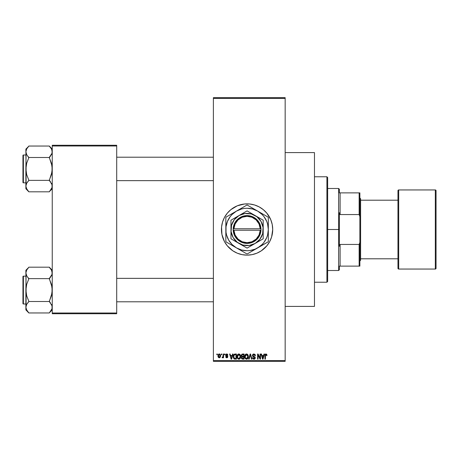<?xml version="1.0" encoding="UTF-8"?>
<svg xmlns="http://www.w3.org/2000/svg" width="459" height="459" viewBox="0 0 459 459"><rect width="100%" height="100%" fill="white"/><g stroke="black" fill="none" stroke-linecap="round" stroke-linejoin="round"><path stroke-width="0.69" d="M247.051 203.865A25.635 25.635 0 0 0 244.601 203.985M244.532 203.991A25.635 25.635 0 0 0 242.1 204.353M242.054 204.358A25.635 25.635 0 0 0 237.274 205.81L244.567 203.985L249.593 203.985L254.521 204.966L259.163 206.894L263.34 209.683L266.897 213.234L270.764 219.689L272.221 224.497L272.715 229.5L271.613 236.942L269.685 241.583L266.897 245.766L261.32 250.815L256.891 253.184L252.083 254.642L247.08 255.135A25.635 25.635 0 0 1 221.445 229.5A25.635 25.635 0 0 1 247.08 203.865A25.635 25.635 0 0 1 272.715 229.5A25.635 25.635 0 0 1 247.08 255.135L242.077 254.642L237.269 253.184A25.635 25.635 0 0 0 242.054 254.642M237.257 205.821A25.635 25.635 0 0 0 221.938 224.48M221.932 224.52A25.635 25.635 0 0 0 221.932 234.48L221.565 226.987L222.546 222.058L224.468 217.417L227.262 213.234L230.814 209.683L237.269 205.816M221.938 234.52A25.635 25.635 0 0 0 237.257 253.179M242.1 254.647A25.635 25.635 0 0 0 244.532 255.009M244.601 255.015A25.635 25.635 0 0 0 247.051 255.135M285.165 306.405L314.467 306.405L314.467 152.595L285.165 152.595L314.467 152.595L314.467 306.405L285.165 306.405M213.383 98.392L213.383 360.608L285.165 360.608L285.165 98.392L213.383 98.392L213.383 97.658L285.165 97.658L285.165 98.392L285.165 97.658L213.383 97.658L213.383 361.342L285.165 361.342L285.165 98.392L213.383 98.392M221.244 354.75L221.244 354.015L221.708 354.015L221.708 354.75L221.244 354.75L221.708 354.75L221.708 354.015L221.244 354.015L221.708 354.015L221.708 354.75L221.244 354.75L221.244 354.015L221.244 354.75M223.022 357.36L222.552 357.813L222.11 357.613L222.242 357.079L223.022 356.712L223.108 354.015L223.573 354.015L223.573 357.745L223.108 357.745L223.108 357.148L222.667 357.791L222.11 357.613L222.242 357.079L222.948 356.895L223.108 355.949L223.022 356.712L222.242 357.079L222.11 357.613L222.552 357.813L223.108 357.148L223.108 357.745L223.573 357.745L223.573 354.015L223.108 354.015L223.573 354.015L223.573 357.745L223.108 357.745M224.44 354.75L224.44 354.015L224.904 354.015L224.904 354.75L224.44 354.75L224.904 354.75L224.904 354.015L224.44 354.015L224.904 354.015L224.904 354.75L224.44 354.75L224.44 354.015L224.44 354.75M225.639 355.157L225.931 354.291L226.648 353.952L227.44 354.159L227.899 355.146L227.434 355.214L226.872 354.491L226.149 354.824L226.224 355.398L227.819 356.528L227.549 357.521L226.786 357.813L226.012 357.521L225.702 356.746L226.872 357.274L227.331 356.649L225.908 355.949L225.639 355.157L227.371 356.827L226.769 357.28L225.702 356.746L226.786 357.813L227.836 356.746L226.103 355.059L226.735 354.48L227.434 355.214L227.899 355.146L226.763 353.952L225.639 355.151M232.541 354.015L232.139 355.547L232.541 354.015L233.029 354.015L231.611 359.145L231.124 359.145L229.632 354.015L230.12 354.015L230.527 355.547L232.139 355.547L230.527 355.547L230.12 354.015L229.632 354.015L231.124 359.145L231.611 359.145L233.029 354.015L232.541 354.015L233.029 354.015L231.611 359.145L231.124 359.145L229.632 354.015L230.12 354.015M237.67 354.566L238.887 353.952L239.977 354.428L240.585 355.599L240.614 357.412L240.206 358.462L239.334 359.145L238.244 359.064L237.469 358.29L237.096 356.798L237.332 355.157L237.951 354.279L238.887 353.952L237.555 354.732L237.091 356.574C237.01 357.997 237.607 358.875 238.887 359.208C240.189 358.863 240.786 357.968 240.688 356.511L240.304 354.887M245.33 354.566L246.546 353.952L247.636 354.428L248.239 355.599L248.267 357.412L247.728 358.64L246.77 359.196L245.708 358.949L245.014 358.06L244.991 355.157L245.611 354.279L246.546 353.952L245.209 354.732L244.75 356.574C244.67 357.997 245.267 358.875 246.54 359.208C247.843 358.863 248.445 357.968 248.342 356.511L247.883 354.755L246.443 353.952M265.979 353.952L266.754 354.382L266.989 355.547L266.524 355.616L266.197 354.612L265.526 354.784L265.388 359.145L264.923 359.145L265.09 354.543L265.979 353.952L264.923 355.662L264.923 359.145L265.388 359.145L265.457 354.933L265.956 354.549L266.524 355.616L266.989 355.547L266.713 354.314L265.979 353.952L266.708 354.314M237.269 253.184L232.833 250.815L227.262 245.766L224.468 241.583L221.938 234.503M263.971 354.015L263.564 355.547L263.971 354.015L264.459 354.015L263.041 359.145L262.548 359.145L261.062 354.015L261.55 354.015L261.951 355.547L263.564 355.547L261.951 355.547L261.55 354.015L261.062 354.015L262.548 359.145L263.041 359.145L264.459 354.015L263.971 354.015L264.459 354.015L263.041 359.145L262.548 359.145L261.062 354.015L261.55 354.015M260.064 354.015L260.064 358.118L260.064 354.015L260.528 354.015L260.528 359.145L260.029 359.145L258.067 355.031L258.067 359.145L257.597 359.145L257.597 354.015L258.101 354.015L260.064 358.118L258.101 354.015L257.597 354.015L257.597 359.145L258.067 359.145L258.067 355.031L260.029 359.145L260.528 359.145L260.528 354.015L260.064 354.015L260.528 354.015L260.528 359.145L260.029 359.145M252.404 355.438L253.282 354.044L255.009 354.463L255.405 355.679L254.934 355.748L254.636 354.899L253.93 354.555L253.138 354.773L252.875 355.335L253.087 355.989L255.193 357.303L254.716 358.99L253.649 359.185L252.903 358.766L252.536 357.676L253.007 357.613L253.316 358.41L254.011 358.611L254.625 358.33L254.797 357.647L252.806 356.448L252.404 355.438L253.116 356.654L254.653 357.263L254.802 357.785L253.93 358.611L253.007 357.613L252.536 357.676L253.942 359.208L255.267 357.808L252.875 355.427L253.816 354.549L254.934 355.748L255.405 355.679L253.856 353.952L252.404 355.438M250.172 355.421L249.145 359.145L248.658 359.145L250.121 354.015L250.574 354.015L251.957 359.145L251.475 359.145L250.373 354.618L249.145 359.145L248.658 359.145L249.145 359.145L250.373 354.618L251.475 359.145L251.957 359.145L250.574 354.015L250.121 354.015L250.574 354.015L251.957 359.145L251.475 359.145L250.379 354.623M242.639 354.015L241.222 355.524L241.916 354.141L244.085 354.015L244.085 359.145L241.698 358.8L241.359 357.699L241.859 356.781L241.222 355.524L241.859 356.781L241.354 357.854L242.633 359.145L244.085 359.145L244.085 354.015L242.639 354.015L244.085 354.015L244.085 359.145L242.507 359.139M233.654 354.841L235.06 354.015C233.763 354.285 233.172 355.151 233.298 356.609L234.021 354.342L236.425 354.015L236.425 359.145L234.073 358.875L233.298 356.786L234.383 359.047L236.425 359.145L236.425 354.015L235.06 354.015L236.425 354.015L236.425 359.145M218.668 357.63L217.979 355.92L218.226 354.629L219.442 353.958L220.446 354.916L220.435 356.89L219.603 357.768L218.432 357.423L217.991 356.241L219.282 357.813L220.578 355.88L219.282 353.952L217.985 355.754M216.849 354.75L216.849 354.015L217.314 354.015L217.314 354.75L216.849 354.75L217.314 354.75L217.314 354.015L216.849 354.015L217.314 354.015L217.314 354.75L216.849 354.75L216.849 354.015L216.849 354.75M52.246 145.268L116.701 145.268L116.701 146.002L52.246 146.002L52.246 312.998L116.701 312.998L116.701 145.268L52.246 145.268L52.246 146.002L52.246 145.268M52.246 313.732L116.701 313.732L116.701 146.002L52.246 146.002L52.246 313.732L52.246 312.998L116.701 312.998L116.701 313.732L52.246 313.732M213.383 361.342L213.383 360.608L285.165 360.608L285.165 361.342L213.383 361.342M247.108 255.135A25.635 25.635 0 0 0 249.558 255.015M249.621 255.009A25.635 25.635 0 0 0 252.06 254.647M252.1 254.636A25.635 25.635 0 0 0 272.216 234.526M272.227 234.474A25.635 25.635 0 0 0 272.715 229.517M272.715 229.483A25.635 25.635 0 0 0 272.227 224.526M272.216 224.474A25.635 25.635 0 0 0 252.1 204.364M252.06 204.353A25.635 25.635 0 0 0 249.621 203.991M249.558 203.985A25.635 25.635 0 0 0 247.108 203.865M256.231 253.448L256.891 253.184M263.34 249.317L263.701 249.013M271.613 236.942L271.751 236.454M266.897 213.234L266.472 212.735M256.891 205.816L254.521 204.966M230.814 209.683L230.372 210.056M266.983 355.386L266.524 355.616L266.495 355.277M266.042 354.555L265.457 354.933L265.388 355.622L266.002 354.549M265.388 359.145L264.923 359.145L264.952 355.1M265.233 354.291L265.56 354.032M262.973 357.641L263.409 356.15L262.973 357.641M262.571 357.819L262.112 356.15L263.409 356.15L262.112 356.15L262.634 358.083M258.067 359.145L257.597 359.145L257.597 354.015L258.101 354.015M254.647 354.147L254.969 354.417M255.17 354.692L255.37 355.312M255.405 355.679L254.934 355.748L254.636 354.899M254.045 354.572L253.638 354.56M253.024 354.91L252.961 355.828M254.16 356.436L253.643 356.27M254.034 356.396L255.267 357.94M255.181 358.359L254.917 358.812M254.573 359.07L254.211 359.19M252.903 358.766L252.565 357.974M252.536 357.676L253.029 357.802M254.682 358.249L254.791 357.957M254.797 357.905L254.493 357.136M254.802 357.785L254.653 357.263L253.116 356.654L254.653 357.263L254.802 357.785M254.12 356.982L253.678 356.855M252.57 356.161L252.444 355.805M252.622 354.6L253.248 354.055M253.173 356.683L253.615 356.838M255.193 357.303L254.929 356.861M250.121 354.015L248.658 359.145L250.121 354.015M250.275 355.019L250.373 354.618M248.078 355.123L248.239 355.582M248.342 356.511C248.445 357.968 247.843 358.863 246.54 359.208L246.431 359.208M245.261 358.502L244.79 357.24M244.802 355.845L244.865 355.553M247.332 354.17L247.636 354.428M246.144 353.998L245.777 354.159M246.988 359.145L247.395 358.944M247.98 358.267L248.267 357.412M246.443 358.605L247.194 358.404M245.708 358.227L246.351 358.594M245.45 357.836L246.54 358.611L245.41 357.75L245.215 356.591L245.41 357.75L245.215 356.591L246.552 354.549L245.473 355.266L245.215 356.591L245.37 355.507M246.466 354.555L247.166 354.744L246.552 354.549L247.877 356.505L247.636 357.871L247.877 356.505L246.626 358.605M246.253 358.571L246.54 358.611M247.866 356.173L247.298 354.847M247.728 355.513L247.412 354.962M242.381 359.127L241.549 358.594M241.354 357.854L241.859 356.781M241.692 356.683L241.354 356.247M241.704 355.266L242.696 356.413L241.686 355.518L242.145 354.681L241.686 355.518L241.956 356.224L243.614 356.413L242.696 356.413M242.53 358.536L243.614 358.542L243.614 357.01L242.254 357.062L241.818 357.768L242.254 357.062L243.614 357.01L243.614 358.542L242.805 358.542L241.818 357.768L242.593 358.542M242.742 357.01L242.254 357.062L241.83 357.951M242.26 354.646L243.614 354.618L243.614 356.413L243.614 354.618L242.145 354.681M238.789 353.952L240.229 354.755L240.688 356.511C240.786 357.968 240.189 358.863 238.887 359.208L238.772 359.208M238.238 359.058L237.911 358.84M237.137 357.24L237.441 358.232M237.114 356.098L237.205 355.553M239.673 354.17L240.109 354.583M238.491 353.998L238.118 354.159M239.11 359.196L239.736 358.944M238.789 358.605L239.541 358.404M238.049 358.227L238.697 358.594M237.791 357.836L238.881 358.611L237.756 357.75L237.555 356.591L237.756 357.75L237.555 356.591L238.892 354.549L238.003 354.985L237.555 356.591L237.71 355.507M240.074 355.513L239.541 354.761M238.806 354.555L239.512 354.744L238.892 354.549L240.218 356.505L239.977 357.871L240.218 356.505L238.967 358.605M240.206 356.173L239.753 354.962M234.744 359.127L234.383 359.047M233.637 358.318L233.373 357.521M233.499 358.003L233.304 356.959M234.239 354.882L233.947 355.364L235.123 354.618L235.96 354.618L235.96 358.542L234.469 358.445L233.763 356.614L233.883 355.576M234.847 354.629L234.325 354.813M233.883 357.636L234.469 358.445L235.96 358.542L235.96 354.618L235.025 354.618M234.096 358.1L235.134 358.542L234.549 358.473M233.786 357.131L233.924 357.756M234.119 355.025L233.769 356.873M231.548 357.641L231.979 356.15L231.548 357.641M231.33 358.611L231.066 357.555L231.376 358.364M231.066 357.555L231.21 358.083M230.682 356.15L231.979 356.15L230.682 356.15M227.899 355.146L227.377 354.933M226.878 354.491L227.434 355.214L226.499 354.514M226.735 354.48L226.103 355.059L226.889 355.679M226.103 355.059L226.683 355.605M227.4 355.903L227.75 356.31M225.725 356.884L226.218 356.913M226.172 356.677L226.872 357.274M226.626 357.268L227.371 356.827L226.821 356.35M226.878 357.274L227.32 357.033M227.36 356.93L227.251 356.545M227.371 356.827L227.222 356.517L227.371 356.827M223.108 357.148L222.552 357.813L222.11 357.613L222.552 357.813L223.108 357.148M222.581 357.148L223.022 356.712M223.108 354.015L223.108 355.949M219.448 353.958L219.746 354.05M220.567 355.553L220.527 355.232M218.117 354.905L218.277 354.537M218.759 354.073L219.115 353.958M218.036 356.557L218.128 356.913M218.857 354.641L218.455 355.656L218.679 356.924M218.599 356.775L219.293 357.28L218.45 355.88L219.264 354.48L220.113 355.88L219.293 357.28L219.855 356.959L220.039 355.203L219.155 354.491M220.079 355.404L219.993 355.077M219.804 354.744L219.488 354.52M262.691 358.29L262.909 357.877M233.947 355.364L233.769 356.299M218.455 355.656L218.455 356.109M219.855 356.959L220.102 355.656M339.367 192.878L339.367 189.217L339.367 192.878L340.102 192.878L339.367 192.878M340.102 214.56L340.102 192.878L340.102 214.56L359.145 214.56L359.873 216.625L359.873 242.375L359.145 244.44L340.102 244.44L339.367 246.282L339.367 212.718L340.102 214.56L359.145 214.56L359.145 192.878L340.102 192.878L359.145 192.878L359.145 214.56L359.873 216.625L359.873 266.122L359.873 242.375L359.145 244.44L340.102 244.44L339.367 246.282L339.367 229.5L338.633 229.5L339.367 229.5L339.367 212.718L340.102 214.56M327.646 188.483L338.633 188.483L338.633 229.5L338.633 188.483L339.367 189.217M327.646 229.5L338.633 229.5L327.646 229.5L327.646 281.505L327.646 177.495L326.917 176.767L326.917 282.233L327.646 281.505L326.917 282.233L326.917 176.767L314.467 176.767L326.917 176.767L327.646 177.495L327.646 229.5M339.367 266.122L339.367 269.783L339.367 266.122L340.102 266.122L340.102 244.44L340.102 266.122L359.873 266.122L359.145 266.122L359.145 244.44L359.145 266.122L339.367 266.122M327.646 270.517L338.633 270.517L338.633 229.5L338.633 270.517L339.367 269.783M359.873 192.878L359.145 192.878L359.873 192.878L359.873 216.625L359.873 192.878M314.467 282.233L326.917 282.233L314.467 282.233M116.701 180.645L213.383 180.645L116.701 180.645M213.383 157.207L116.701 157.207L213.383 157.207M49.865 146.76L49.32 146.042L28.808 146.042L49.32 146.042L52.246 149.112L49.32 146.18L51.425 148.882L52.246 151.763L52.033 150.311L52.039 153.208L49.32 157.351L51.747 154.006M26.094 187.553L25.882 186.09L25.882 188.741L28.808 191.673L26.702 188.97L25.882 186.09L26.691 183.227L28.808 180.37L49.32 180.37L52.033 184.621L52.039 187.53L49.32 191.81L28.808 191.81L26.37 188.299M23.392 182.843L23.392 155.01A0.442 0.442 0 0 0 22.95 155.452L22.95 182.401A0.442 0.442 0 0 0 23.392 182.843L25.882 182.843L23.392 182.843A0.442 0.442 0 0 1 22.95 182.401L22.95 155.452A0.442 0.442 0 0 1 23.392 155.01L23.392 182.843M25.882 155.01L23.392 155.01L25.882 155.01M51.758 188.305L49.32 191.81L28.808 191.81L25.882 188.741L25.882 186.09L26.094 187.542M52.033 187.553L52.246 186.09L52.033 187.553L52.246 186.09L51.615 183.566M25.882 149.112L25.882 151.763L26.691 148.9L28.808 146.18L25.882 149.112L26.088 171.827L26.691 174.661L28.808 180.094L26.691 174.661L25.882 168.929L25.882 186.09L26.691 183.227L28.808 180.37L49.32 180.37L52.033 171.844L52.039 166.026L49.32 157.489L28.808 157.489L49.32 157.489L50.501 156.014L49.32 157.758L51.437 163.192L52.246 168.929L51.431 174.672L49.32 180.094L50.57 181.93M28.808 180.502L26.697 183.216M26.094 184.621L26.381 183.847M26.513 188.609L26.691 188.953M27.511 190.192L26.702 188.97M51.787 149.617L52.246 151.763L52.039 153.208L52.039 150.322M26.37 149.548L25.882 151.763L26.691 148.9L28.808 146.18M26.088 153.208L25.882 168.929L26.697 163.18L28.808 157.758L26.702 154.649L25.882 151.763L26.697 154.637M26.088 184.644L26.094 166.009L26.697 163.18L28.808 157.758L27.557 155.922M27.626 181.839L26.702 183.204L27.626 181.839M28.263 191.093L27.626 190.342M51.735 183.824L51.437 183.227M49.32 191.673L52.246 188.741M213.383 278.355L116.701 278.355L213.383 278.355M116.701 301.793L213.383 301.793L116.701 301.793M49.865 267.907L49.32 267.19L28.808 267.19L49.32 267.19L52.246 270.259L49.32 267.327L51.425 270.03L52.246 272.91L52.033 271.458L52.039 274.356L49.32 278.498L51.747 275.153M26.094 308.7L25.882 307.237L25.882 309.888L28.808 312.82L26.702 310.118L25.882 307.237L26.691 304.369L28.808 301.511L49.32 301.511L52.033 305.769L52.039 308.678L49.32 312.958L28.808 312.958L26.37 309.446M23.392 303.99L23.392 276.157A0.442 0.442 0 0 0 22.95 276.599L22.95 303.548A0.442 0.442 0 0 0 23.392 303.99L25.882 303.99L23.392 303.99A0.442 0.442 0 0 1 22.95 303.548L22.95 276.599A0.442 0.442 0 0 1 23.392 276.157L23.392 303.99M25.882 276.157L23.392 276.157L25.882 276.157M51.758 309.452L49.32 312.958L28.808 312.958L25.882 309.888L25.882 307.237L26.094 308.689M52.033 308.7L52.246 307.237L52.033 308.7L52.246 307.237L51.615 304.713M25.882 270.259L25.882 272.91L26.691 270.047L28.808 267.327L25.882 270.259L26.088 292.974L26.691 295.808L28.808 301.242L26.691 295.808L25.882 290.071L25.882 307.237L26.691 304.369L28.808 301.511L49.32 301.511L52.033 292.991L52.039 287.173L49.32 278.63L28.808 278.63L49.32 278.63L50.501 277.161L49.32 278.906L51.437 284.339L52.246 290.071L51.431 295.82L49.32 301.242L50.57 303.078M28.808 301.649L26.697 304.363M26.094 305.769L26.381 304.994M26.513 309.756L26.691 310.1M27.511 311.34L26.702 310.118M51.787 270.764L52.246 272.91L52.039 274.356L52.039 271.47M26.37 270.695L25.882 272.91L26.691 270.047L28.808 267.327M26.088 274.356L25.882 290.071L26.697 284.328L28.808 278.906L26.702 275.796L25.882 272.91L26.697 275.784M26.088 305.792L26.094 287.156L26.697 284.328L28.808 278.906L27.557 277.07M27.626 302.986L26.702 304.351L27.626 302.986M28.263 312.24L27.626 311.483M51.735 304.971L51.437 304.369M49.32 312.82L52.246 309.888M51.425 188.97L51.724 188.385M26.702 148.882L26.404 149.468M49.32 157.351L51.431 154.637M51.758 149.554L52.033 150.3M28.808 157.351L27.626 156.014M26.37 153.977L26.094 153.231M25.882 151.763L26.094 150.3M49.32 180.502L50.501 181.839M51.758 183.875L52.246 186.09M22.95 181.38L22.95 182.143M22.95 155.71L22.95 156.473M51.425 310.118L51.724 309.532M26.702 270.03L26.404 270.615M49.32 278.498L51.431 275.784M51.758 270.701L52.033 271.447M28.808 278.498L27.626 277.161M26.37 275.125L26.094 274.379M25.882 272.91L26.094 271.447M49.32 301.649L50.501 302.986M51.758 305.023L52.246 307.237M22.95 302.527L22.95 303.29M22.95 276.857L22.95 277.62M436.05 268.32A0.734 0.734 0 0 1 435.316 269.054L398.693 269.054A0.734 0.734 0 0 1 397.964 268.32L397.964 190.68A0.734 0.734 0 0 1 398.693 189.946L435.316 189.946L435.316 269.054A0.734 0.734 0 0 0 436.05 268.32L436.05 190.68A0.734 0.734 0 0 0 435.316 189.946L398.693 189.946A0.734 0.734 0 0 0 397.964 190.68L397.964 268.32A0.734 0.734 0 0 0 398.693 269.054L398.693 189.946L398.693 269.054L435.316 269.054L435.316 189.946A0.734 0.734 0 0 1 436.05 190.68L436.05 268.131M359.873 260.993L360.608 260.264L360.608 198.736L359.873 198.007L360.608 198.736L360.608 260.264L359.873 260.993M397.964 200.204L360.608 200.204L397.964 200.204M360.608 258.796L397.964 258.796L360.608 258.796M260.242 230.234L233.918 230.234L235.117 235.048L238.02 239.076L242.203 241.75L247.08 242.685L251.957 241.75L256.139 239.076L259.037 235.048L260.242 230.234A13.185 13.185 0 0 1 247.08 242.685A13.185 13.185 0 0 1 233.918 230.234L233.183 230.234A13.919 13.919 0 0 0 247.08 243.419A13.919 13.919 0 0 0 260.976 230.234L260.242 230.234L260.976 230.234L260.586 232.839L258.388 237.607L256.656 239.598L252.232 242.427L247.08 243.419L244.452 243.167L241.922 242.427L237.498 239.598L234.44 235.329L233.568 232.839L233.161 228.766L234.44 223.671L237.498 219.402L239.575 217.778L241.922 216.573L247.08 215.581L252.232 216.573L256.656 219.402L259.714 223.671L260.586 226.161L260.993 230.234L233.918 230.234M247.074 248.101L239.024 243.454A16.117 16.117 0 0 1 239.024 215.546A16.117 16.117 0 0 1 255.135 215.546L247.08 210.893L263.191 220.2L247.08 210.893L230.963 220.2L247.08 210.893L230.963 220.2L230.963 238.8L230.963 220.2L230.963 238.8L247.08 248.107L263.191 238.8L247.08 248.107L263.191 238.8L263.191 220.2L263.191 229.5A16.117 16.117 0 0 1 239.024 243.454L247.08 248.107M253.5 250.321L247.315 253.89L257.7 247.894L262.1 244.521L263.931 242.432L266.702 237.63L267.597 234.997L268.32 229.5L267.597 224.003L266.702 221.37L263.931 216.568L262.1 214.479L257.7 211.106L252.576 208.983L247.08 208.26L244.308 208.443L241.583 208.983L236.46 211.106L232.059 214.479L230.229 216.568L227.457 221.37L226.017 226.729L226.017 232.271L226.562 234.997L228.685 240.12L232.059 244.521L236.46 247.894L241.583 250.017L247.08 250.74L249.851 250.557L255.21 249.122L268.079 241.899A24.39 24.39 0 0 0 268.32 241.486L268.32 217.514A24.39 24.39 0 0 0 268.079 217.101L252.352 208.019M261.9 213.533L247.315 205.11A24.39 24.39 0 0 0 246.839 205.11L231.112 214.192M240.659 208.679L226.075 217.101A24.39 24.39 0 0 0 225.839 217.514L225.839 241.486A24.39 24.39 0 0 0 226.075 241.899L246.839 253.89A24.39 24.39 0 0 0 247.315 253.89L263.024 244.819M241.784 208.03L244.36 206.544L241.784 208.03M232.254 245.467L246.839 253.89A24.39 24.39 0 0 0 247.315 253.89M231.112 244.808L228.559 243.333L231.095 244.802M268.32 238.628L268.32 229.5A21.24 21.24 0 0 1 236.46 247.894A21.24 21.24 0 0 1 225.839 229.5L225.839 234.474M225.839 220.372L225.839 229.5A21.24 21.24 0 0 1 257.7 211.106A21.24 21.24 0 0 1 268.32 229.5L268.32 224.526M268.32 226.385L268.32 229.5M268.32 219.247L268.32 220.366M268.079 217.101A24.39 24.39 0 0 1 268.32 217.514M265.227 215.455L265.589 215.661M260.391 212.655L257.7 211.106M253.5 208.679L254.992 209.545M248.308 205.684L252.335 208.007M246.839 205.11A24.39 24.39 0 0 1 247.315 205.11M243.987 206.757L244.349 206.55M236.46 211.106L239.162 209.545M232.254 213.533L233.729 212.683M227.067 216.528L231.095 214.198M225.839 217.514A24.39 24.39 0 0 1 226.075 217.101M225.839 226.367L225.839 224.709M225.839 232.615L225.839 229.5M226.075 241.899A24.39 24.39 0 0 1 225.839 241.486L225.839 238.634M228.921 243.54L228.565 243.339M236.46 247.894L233.751 246.334M250.166 252.243L249.799 252.456M257.7 247.894L254.992 249.455M240.659 250.321L239.191 249.472M268.32 241.486A24.39 24.39 0 0 1 268.079 241.899M268.32 232.621L268.32 234.291M261.9 245.467L260.408 246.334M267.092 242.472L263.059 244.802M230.234 216.562L228.685 218.88M263.925 242.438L265.474 240.12M263.191 222.414L263.191 220.2L255.135 215.546A16.117 16.117 0 0 1 263.191 229.5L263.191 222.414M255.135 243.454L259.863 239.311L262.646 233.671L263.053 227.394L261.033 221.445L256.891 216.717L251.251 213.934L244.974 213.527L239.024 215.546L234.297 219.689L231.514 225.329L231.101 231.606L233.126 237.555L237.269 242.283L242.909 245.066L249.18 245.473L255.135 243.454M233.918 228.766L260.242 228.766L259.037 223.952L256.139 219.924L251.957 217.25L247.08 216.315L242.203 217.25L238.02 219.924L235.117 223.952L233.918 228.766A13.185 13.185 0 0 1 247.08 216.315A13.185 13.185 0 0 1 260.242 228.766L260.976 228.766A13.919 13.919 0 0 0 247.08 215.581A13.919 13.919 0 0 0 233.183 228.766L233.918 228.766L233.183 228.766L233.161 230.234L233.161 228.766L260.242 228.766M260.993 230.234L260.993 228.766L260.976 230.234"/></g></svg>
